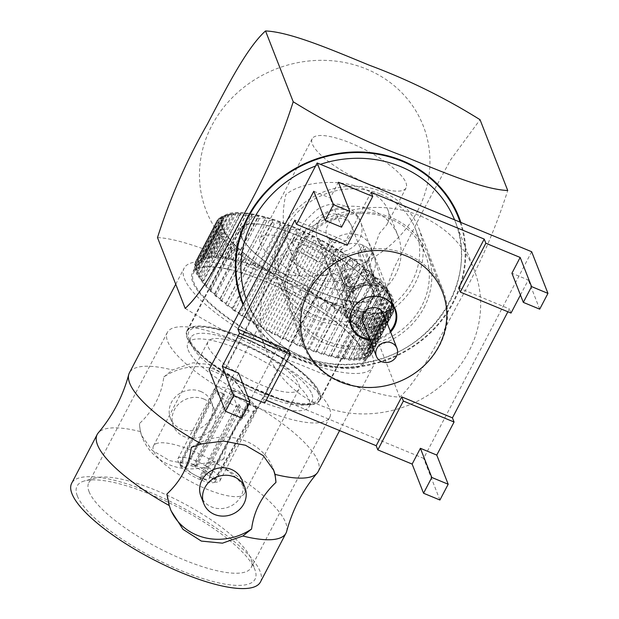 <?xml version="1.0" encoding="UTF-8"?>
<svg xmlns="http://www.w3.org/2000/svg" width="619" height="619" viewBox="0 0 619 619"><rect width="100%" height="100%" fill="white"/><g stroke="black" fill="none" stroke-linecap="round" stroke-linejoin="round"><path stroke-width="0.46" stroke-dasharray="3.1 2.32" d="M366.943 183.317A52.986 14.802 27.6 0 0 406.079 187.874A52.986 14.802 27.6 0 0 365.991 150.208A52.986 14.802 27.6 0 0 312.177 138.78A52.986 14.802 27.6 0 0 366.943 183.317M288.934 247.817C295.209 263.299 304.517 273.73 316.858 279.123C339.135 286.442 357.635 277.521 372.367 252.366L379.416 233.409L386.767 224.813C389.366 219.745 389.653 214.553 387.618 209.23C384.159 200.943 376.282 194.188 364.003 188.95C339.336 178.318 302.064 181.05 285.808 194.683C281.575 213.23 282.62 230.941 288.934 247.817L299.395 274.573A52.986 48.437 -21.4 0 1 314.034 220.557A52.986 48.437 -21.4 0 1 372.305 210.197A52.986 48.437 -21.4 0 1 398.079 235.986A52.986 48.437 -21.4 0 1 366.378 300.393A52.986 48.437 -21.4 0 1 299.395 274.573M314.901 282.875A52.986 14.802 27.6 0 0 354.037 287.433A52.986 14.802 27.6 0 0 299.263 242.896A52.986 14.802 27.6 0 0 260.127 238.338A52.986 14.802 27.6 0 0 314.901 282.875M520.447 295.031L528.301 280.005L511.921 273.227M238.64 373.102L230.392 388.887L247.592 396.005M313.787 191.256L330.167 198.034L338.415 182.249M371.114 192.285L345.58 241.124L294.876 220.147M266.216 400.214L263.083 398.922L288.616 350.075M458.687 287.92L509.391 308.904L507.889 311.775M185.189 308.386C220.906 330.639 258.115 348.923 296.818 363.245C333.355 378.209 374.828 396.106 399.704 397.143C418.815 379.989 439.436 338.926 457.928 303.852C478.518 267.934 495.115 230.152 507.727 190.505M399.704 397.143L372.019 326.337L394.141 267.88L421.988 212.673L450.733 159.632L480.042 119.699M292.772 353.596A96.03 26.834 27.6 0 0 363.701 361.852A96.03 26.834 27.6 0 0 291.031 293.584A96.03 26.834 27.6 0 0 193.499 272.871A96.03 26.834 27.6 0 0 292.772 353.596M157.497 237.588C182.489 238.617 224.527 256.784 261.04 271.749C299.619 286.048 336.612 304.246 372.019 326.337M321.246 299.124A96.03 26.834 27.6 0 0 392.183 307.38A96.03 26.834 27.6 0 0 319.512 239.112A96.03 26.834 27.6 0 0 221.981 218.399A96.03 26.834 27.6 0 0 321.246 299.124M271.911 269.923A111.482 101.926 -21.4 0 1 377.18 207.427A111.482 101.926 -21.4 0 1 474.224 270.07A111.482 101.926 -21.4 0 1 407.511 405.6A111.482 101.926 -21.4 0 1 266.565 351.267A111.482 101.926 -21.4 0 1 271.911 269.923M531.667 251.732L423.644 458.362L209.121 369.613M539.706 309.16L528.301 280.005M511.023 313.067L509.391 308.904M439.923 500.013L423.644 458.362M264.715 403.085L263.083 398.922M241.789 418.042L230.392 388.887M347.205 245.294L345.58 241.124M341.572 227.181L330.167 198.034M424 307.713A73.955 67.61 158.6 0 0 427.551 253.751A73.955 67.61 158.6 0 0 334.051 217.71A73.955 67.61 158.6 0 0 289.793 307.62A73.955 67.61 158.6 0 0 354.169 349.17A73.955 67.61 158.6 0 0 424 307.713M294.969 253.628A71.75 65.599 -21.4 0 1 390.264 218.801A71.75 65.599 -21.4 0 1 425.168 253.72A71.75 65.599 -21.4 0 1 421.725 306.072A71.75 65.599 -21.4 0 1 353.975 346.292A71.75 65.599 -21.4 0 1 291.526 305.979A71.75 65.599 -21.4 0 1 294.969 253.628M380.654 194.227A71.75 65.599 -21.4 0 1 415.558 229.154A71.75 65.599 -21.4 0 1 372.623 316.371A71.75 65.599 -21.4 0 1 281.916 281.405A71.75 65.599 -21.4 0 1 301.739 208.255A71.75 65.599 -21.4 0 1 380.654 194.227M204.997 259.709L202.622 258.796A97.137 27.135 -152.4 0 1 203.759 258.386L204.997 259.709L228.566 214.623L224.132 215.752A99.342 27.754 -152.4 0 1 224.535 215.636A99.342 27.754 -152.4 0 1 225.262 215.458L203.659 256.784A99.342 27.754 -152.4 0 0 202.529 257.078L203.759 258.386A97.137 27.135 -152.4 0 1 206.057 257.79L203.659 256.784M228.566 214.623L221.873 216.565A99.342 27.754 -152.4 0 0 220.975 216.998L225.796 215.969L219.234 218.128A99.342 27.754 -152.4 0 0 218.577 218.7L223.761 217.741L217.377 220.132A99.342 27.754 -152.4 0 0 216.983 220.805A99.342 27.754 -152.4 0 0 216.959 220.844L222.484 219.923L216.317 222.561A99.342 27.754 -152.4 0 0 216.147 223.397L221.973 222.5L216.062 225.393A99.342 27.754 -152.4 0 0 216.147 226.345L222.236 225.448A94.931 26.524 -152.4 0 1 221.973 222.5A94.931 26.524 -152.4 0 1 222.484 219.923A94.931 26.524 -152.4 0 1 223.761 217.741A94.931 26.524 -152.4 0 1 225.796 215.969A94.931 26.524 -152.4 0 1 228.566 214.623A94.931 26.524 -152.4 0 1 230.075 214.159A94.931 26.524 -152.4 0 1 232.055 213.725L225.262 215.458M224.132 215.752L202.529 257.078M220.975 216.998L199.364 258.324L200.788 259.678A97.137 27.135 -152.4 0 1 202.622 258.796L200.262 257.891L221.873 216.565M212.65 258.347L210.197 257.241A97.137 27.135 -152.4 0 1 211.83 257.156L212.65 258.347L236.218 213.269L232.628 214.654A99.342 27.754 -152.4 0 1 234.183 214.654L212.58 255.98A99.342 27.754 -152.4 0 0 211.025 255.98L211.83 257.156A97.137 27.135 -152.4 0 1 215.002 257.156L212.58 255.98M236.218 213.269L229.378 214.816A99.342 27.754 -152.4 0 0 228.032 214.963L232.055 213.725A94.931 26.524 -152.4 0 1 236.218 213.269A94.931 26.524 -152.4 0 1 241.023 213.261L234.183 214.654M232.628 214.654L211.025 255.98M228.032 214.963L206.429 256.289L207.45 257.543A97.137 27.135 -152.4 0 1 210.197 257.241L207.775 256.142L229.378 214.816M222.863 258.796L220.426 257.535A97.137 27.135 -152.4 0 1 222.5 257.775L222.863 258.796L246.432 213.71L243.739 215.443A99.342 27.754 -152.4 0 1 245.673 215.737L224.063 257.063A99.342 27.754 -152.4 0 0 222.136 256.769L222.5 257.775A97.137 27.135 -152.4 0 1 226.43 258.371L224.063 257.063M246.432 213.71L239.63 214.955A99.342 27.754 -152.4 0 0 237.882 214.808L241.023 213.261A94.931 26.524 -152.4 0 1 246.432 213.71A94.931 26.524 -152.4 0 1 252.39 214.607L245.673 215.737M243.739 215.443L222.136 256.769M237.882 214.808L216.271 256.142L216.859 257.233A97.137 27.135 -152.4 0 1 220.426 257.535L218.027 256.281L239.63 214.955M312.688 294.172L311.984 293.019A97.137 27.135 -152.4 0 1 314.746 294.675L312.688 294.172L336.256 249.086L338.392 253.852A99.342 27.754 -152.4 0 1 340.806 255.345L319.203 296.671A99.342 27.754 -152.4 0 0 316.789 295.178L314.746 294.675A97.137 27.135 -152.4 0 1 319.675 297.724L319.203 296.671M336.256 249.086L332.89 250.556A99.342 27.754 -152.4 0 0 330.384 249.101L328.527 244.59L324.72 245.905A99.342 27.754 -152.4 0 0 322.151 244.505L320.596 240.265L316.371 241.449A99.342 27.754 -152.4 0 0 313.763 240.118L312.549 236.149L307.914 237.224A99.342 27.754 -152.4 0 0 305.291 235.971L304.447 232.28L299.434 233.27A99.342 27.754 -152.4 0 0 296.818 232.102L296.369 228.682L291.007 229.618A99.342 27.754 -152.4 0 0 288.423 228.55L288.384 225.401L282.705 226.299A99.342 27.754 -152.4 0 0 280.175 225.347L280.569 222.461L274.612 223.358A99.342 27.754 -152.4 0 0 272.159 222.523L272.994 219.892L266.789 220.805A99.342 27.754 -152.4 0 0 264.437 220.101L265.729 217.71L259.315 218.669A99.342 27.754 -152.4 0 0 257.078 218.097L258.843 215.946L252.25 216.975A99.342 27.754 -152.4 0 0 250.161 216.542L252.39 214.607A94.931 26.524 -152.4 0 1 258.843 215.946A94.931 26.524 -152.4 0 1 265.729 217.71A94.931 26.524 -152.4 0 1 272.994 219.892A94.931 26.524 -152.4 0 1 280.569 222.461A94.931 26.524 -152.4 0 1 288.384 225.401A94.931 26.524 -152.4 0 1 296.369 228.682A94.931 26.524 -152.4 0 1 304.447 232.28A94.931 26.524 -152.4 0 1 312.549 236.149A94.931 26.524 -152.4 0 1 320.596 240.265A94.931 26.524 -152.4 0 1 328.527 244.59A94.931 26.524 -152.4 0 1 336.256 249.086A94.931 26.524 -152.4 0 1 343.723 253.705L340.806 255.345M338.392 253.852L316.789 295.178M330.384 249.101L308.78 290.427L306.885 290.056A97.137 27.135 -152.4 0 1 311.984 293.019L311.287 291.882L332.89 250.556M327.289 303.496L327.041 302.529A97.137 27.135 -152.4 0 1 329.563 304.246L327.289 303.496L350.857 258.417L353.418 263.663A99.342 27.754 -152.4 0 1 355.6 265.203L333.989 306.529A99.342 27.754 -152.4 0 0 331.815 304.997L329.563 304.246A97.137 27.135 -152.4 0 1 334.005 307.38L333.989 306.529M350.857 258.417L348.396 260.243A99.342 27.754 -152.4 0 0 346.091 258.719L343.723 253.705A94.931 26.524 -152.4 0 1 350.857 258.417A94.931 26.524 -152.4 0 1 357.589 263.16L355.6 265.203M353.418 263.671L331.815 304.997M346.091 258.719L324.488 300.053L322.337 299.426A97.137 27.135 -152.4 0 1 327.041 302.529L326.793 301.569L348.396 260.243M340.295 312.99L340.512 312.247A97.137 27.135 -152.4 0 1 342.702 313.965L340.295 312.99L363.864 267.911L366.688 273.598A99.342 27.754 -152.4 0 1 368.553 275.122L346.95 316.448A99.342 27.754 -152.4 0 0 345.085 314.924L342.702 313.965A97.137 27.135 -152.4 0 1 346.501 317.067L346.95 316.448M363.864 267.911L362.339 270.178A99.342 27.754 -152.4 0 0 360.304 268.638L357.589 263.16A94.931 26.524 -152.4 0 1 363.864 267.911A94.931 26.524 -152.4 0 1 369.62 272.608L368.553 275.122M366.688 273.598L345.085 314.924M360.304 268.638L338.701 309.964L336.372 309.113A97.137 27.135 -152.4 0 1 340.512 312.247L362.339 270.178M361.666 356.66L364.049 357.581A97.137 27.135 -152.4 0 1 362.896 357.983L361.666 356.66L385.235 311.581L385.722 317.965A99.342 27.754 -152.4 0 1 384.577 318.251L362.974 359.577A99.342 27.754 -152.4 0 0 364.111 359.291L362.896 357.983A97.137 27.135 -152.4 0 1 360.575 358.563L362.974 359.577M385.235 311.581L388.012 317.168A99.342 27.754 -152.4 0 0 388.918 316.735L388.043 310.258L390.69 315.628A99.342 27.754 -152.4 0 0 391.355 315.063L390.117 308.51L392.585 313.64A99.342 27.754 -152.4 0 0 393.011 312.943L391.432 306.343L393.684 311.233A99.342 27.754 -152.4 0 0 393.862 310.405L391.982 303.79L393.986 308.424A99.342 27.754 -152.4 0 0 393.908 307.473L391.757 300.865L393.475 305.237A99.342 27.754 -152.4 0 0 393.15 304.177L392.16 301.693A99.342 27.754 -152.4 0 0 391.587 300.532L389.018 294.01L390.055 297.84A99.342 27.754 -152.4 0 0 389.243 296.586L386.519 290.141L387.169 293.7A99.342 27.754 -152.4 0 0 386.132 292.369L383.3 286.032L383.548 289.321A99.342 27.754 -152.4 0 0 382.279 287.92L379.385 281.715L379.207 284.732A99.342 27.754 -152.4 0 0 377.729 283.285L374.812 277.227L374.193 279.989A99.342 27.754 -152.4 0 0 372.514 278.496L369.62 272.608A94.931 26.524 -152.4 0 1 374.812 277.227A94.931 26.524 -152.4 0 1 379.385 281.715A94.931 26.524 -152.4 0 1 383.3 286.032A94.931 26.524 -152.4 0 1 386.519 290.141A94.931 26.524 -152.4 0 1 389.018 294.01A94.931 26.524 -152.4 0 1 390.767 297.592A94.931 26.524 -152.4 0 1 391.046 298.312A94.931 26.524 -152.4 0 1 391.757 300.865A94.931 26.524 -152.4 0 1 391.982 303.79A94.931 26.524 -152.4 0 1 391.432 306.343A94.931 26.524 -152.4 0 1 390.117 308.51A94.931 26.524 -152.4 0 1 388.043 310.258A94.931 26.524 -152.4 0 1 385.235 311.581A94.931 26.524 -152.4 0 1 381.714 312.463L384.577 318.251M385.722 317.965L364.111 359.291M388.918 316.735L367.315 358.068L365.899 356.714A97.137 27.135 -152.4 0 1 364.049 357.581L366.402 358.494L388.012 317.168M353.944 357.975L356.397 359.09A97.137 27.135 -152.4 0 1 354.749 359.167L353.944 357.975L377.513 312.897L377.157 319.017A99.342 27.754 -152.4 0 1 375.586 319.009L353.983 360.335A99.342 27.754 -152.4 0 0 355.554 360.343L354.749 359.167A97.137 27.135 -152.4 0 1 351.561 359.152L353.983 360.335M377.513 312.897L380.43 318.862A99.342 27.754 -152.4 0 0 381.784 318.723L381.714 312.463A94.931 26.524 -152.4 0 1 377.513 312.897A94.931 26.524 -152.4 0 1 372.677 312.874L375.586 319.009M377.157 319.017L355.554 360.343M381.784 318.723L360.181 360.049L359.167 358.803A97.137 27.135 -152.4 0 1 356.397 359.09L358.819 360.188L380.43 318.862M343.669 357.488L346.098 358.749A97.137 27.135 -152.4 0 1 344.025 358.494L343.669 357.488L367.237 312.402L365.976 318.174A99.342 27.754 -152.4 0 1 364.042 317.872L342.431 359.198A99.342 27.754 -152.4 0 0 344.373 359.5L344.025 358.494A97.137 27.135 -152.4 0 1 340.071 357.89L342.431 359.198M367.237 312.402L370.108 318.677A99.342 27.754 -152.4 0 0 371.872 318.831L372.677 312.874A94.931 26.524 -152.4 0 1 367.237 312.402A94.931 26.524 -152.4 0 1 361.256 311.481L364.042 317.872M365.976 318.174L344.373 359.5M371.872 318.831L350.261 360.157L349.689 359.066A97.137 27.135 -152.4 0 1 346.098 358.749L348.505 360.003L370.108 318.677M253.744 321.911L254.44 323.056A97.137 27.135 -152.4 0 1 251.678 321.393L253.744 321.911L277.312 276.825L271.238 279.564A99.342 27.754 -152.4 0 1 268.832 278.063L247.221 319.389A99.342 27.754 -152.4 0 0 249.635 320.89L251.678 321.393A97.137 27.135 -152.4 0 1 246.764 318.344L247.221 319.389M277.312 276.825L276.732 282.868A99.342 27.754 -152.4 0 0 279.231 284.322L285.034 281.328L284.895 287.518A99.342 27.754 -152.4 0 0 287.456 288.926L292.957 285.661L293.236 291.99A99.342 27.754 -152.4 0 0 295.836 293.321L300.996 289.793L301.685 296.23A99.342 27.754 -152.4 0 0 304.308 297.484L309.098 293.677L310.165 300.2A99.342 27.754 -152.4 0 0 312.781 301.368L317.183 297.29L318.599 303.867A99.342 27.754 -152.4 0 0 321.184 304.935L325.176 300.586L326.909 307.202A99.342 27.754 -152.4 0 0 329.44 308.154L332.999 303.542L335.018 310.165A99.342 27.754 -152.4 0 0 337.471 311.001L340.582 306.134L342.856 312.734A99.342 27.754 -152.4 0 0 345.216 313.446L347.87 308.332L350.346 314.893A99.342 27.754 -152.4 0 0 352.59 315.466L354.78 310.119L357.434 316.611A99.342 27.754 -152.4 0 0 359.531 317.052L361.256 311.481A94.931 26.524 -152.4 0 1 354.78 310.119A94.931 26.524 -152.4 0 1 347.87 308.332A94.931 26.524 -152.4 0 1 340.582 306.134A94.931 26.524 -152.4 0 1 332.999 303.542A94.931 26.524 -152.4 0 1 325.176 300.586A94.931 26.524 -152.4 0 1 317.183 297.29A94.931 26.524 -152.4 0 1 309.098 293.677A94.931 26.524 -152.4 0 1 300.996 289.793A94.931 26.524 -152.4 0 1 292.957 285.661A94.931 26.524 -152.4 0 1 285.034 281.328A94.931 26.524 -152.4 0 1 277.312 276.825A94.931 26.524 -152.4 0 1 269.861 272.198L268.832 278.063M271.238 279.564L249.635 320.89M279.231 284.322L257.628 325.648L259.531 326.027A97.137 27.135 -152.4 0 1 254.44 323.056L255.129 324.194L276.732 282.868M239.182 312.572L239.414 313.539A97.137 27.135 -152.4 0 1 236.899 311.814L239.182 312.572L262.75 267.493L256.251 269.737A99.342 27.754 -152.4 0 1 254.076 268.205L232.473 309.531A99.342 27.754 -152.4 0 0 234.647 311.063L236.899 311.814A97.137 27.135 -152.4 0 1 232.473 308.68L232.473 309.531M262.75 267.493L261.257 273.165A99.342 27.754 -152.4 0 0 263.555 274.689L269.861 272.198A94.931 26.524 -152.4 0 1 262.75 267.493A94.931 26.524 -152.4 0 1 256.042 262.742L254.076 268.205M256.251 269.737L234.647 311.063M263.555 274.689L241.952 316.015L244.11 316.642A97.137 27.135 -152.4 0 1 239.414 313.539L239.654 314.491L261.257 273.165M226.221 303.078L225.989 303.821A97.137 27.135 -152.4 0 1 223.807 302.103L226.221 303.078L249.79 257.999L243.027 259.81A99.342 27.754 -152.4 0 1 241.178 258.285L219.575 299.619A99.342 27.754 -152.4 0 0 221.424 301.136L223.807 302.103A97.137 27.135 -152.4 0 1 220.031 299L219.575 299.619M249.79 257.999L247.368 263.23A99.342 27.754 -152.4 0 0 249.387 264.762L256.042 262.742A94.931 26.524 -152.4 0 1 249.79 257.999A94.931 26.524 -152.4 0 1 244.064 253.295L241.178 258.285M243.027 259.81L221.424 301.136M249.387 264.762L227.784 306.096L230.113 306.954A97.137 27.135 -152.4 0 1 225.989 303.821L247.368 263.23M216.147 226.345L194.536 267.671A99.342 27.754 -152.4 0 1 194.451 266.719L216.062 225.393M194.536 267.671L196.594 269.095A97.137 27.135 -152.4 0 1 196.416 267.153L194.451 266.719M198.668 270.534L196.827 270.232A97.137 27.135 -152.4 0 1 196.594 269.095L198.668 270.534L222.236 225.448L216.611 228.604L195.008 269.93L196.827 270.232A97.137 27.135 -152.4 0 0 197.376 272.043L199.558 273.466L196.184 273.103A99.342 27.754 -152.4 0 0 196.741 274.256L198.993 275.633A97.137 27.135 -152.4 0 1 197.863 273.281A97.137 27.135 -152.4 0 1 197.376 272.043L195.225 270.635A99.342 27.754 -152.4 0 1 195.008 269.93M216.147 223.397L194.544 264.723A99.342 27.754 -152.4 0 1 194.706 263.887L216.317 222.561M194.544 264.723L196.463 266.147A97.137 27.135 -152.4 0 1 196.803 264.445L194.706 263.887M198.405 267.586L196.416 267.153A97.137 27.135 -152.4 0 1 196.463 266.147L198.405 267.586L221.973 222.5M216.959 220.844L195.356 262.17A99.342 27.754 -152.4 0 1 195.372 262.131A99.342 27.754 -152.4 0 1 195.774 261.458L217.377 220.132M195.356 262.17L197.128 263.578A97.137 27.135 -152.4 0 1 197.329 263.152A97.137 27.135 -152.4 0 1 197.972 262.139L195.774 261.458M198.916 265.009L196.803 264.445A97.137 27.135 -152.4 0 1 197.128 263.578L198.916 265.009L222.484 219.923M218.577 218.7L196.974 260.026A99.342 27.754 -152.4 0 1 197.631 259.454L219.234 218.128M196.974 260.026L198.575 261.419A97.137 27.135 -152.4 0 1 199.914 260.251L197.631 259.454M200.192 262.827L197.972 262.139A97.137 27.135 -152.4 0 1 198.575 261.419L200.192 262.827L223.761 217.741M199.364 258.324A99.342 27.754 -152.4 0 1 200.262 257.891M202.227 261.056L199.914 260.251A97.137 27.135 -152.4 0 1 200.788 259.678L202.227 261.056L225.796 215.969M206.429 256.289A99.342 27.754 -152.4 0 1 207.775 256.142M208.487 258.804L206.057 257.79A97.137 27.135 -152.4 0 1 207.45 257.543L208.487 258.804L232.055 213.725M216.271 256.142A99.342 27.754 -152.4 0 1 218.027 256.281M217.455 258.347L215.002 257.156A97.137 27.135 -152.4 0 1 216.859 257.233L217.455 258.347L241.023 213.261M250.161 216.542L228.558 257.868A99.342 27.754 -152.4 0 1 230.647 258.301L252.25 216.975M228.558 257.868L228.69 258.773A97.137 27.135 -152.4 0 1 232.945 259.663L230.647 258.301M228.821 259.694L226.43 258.371A97.137 27.135 -152.4 0 1 228.69 258.773L228.821 259.694L252.39 214.607M257.078 218.097L235.475 259.431A99.342 27.754 -152.4 0 1 237.704 259.995L259.315 218.669M235.475 259.431L235.375 260.228A97.137 27.135 -152.4 0 1 239.924 261.388L237.704 259.995M235.274 261.032L232.945 259.663A97.137 27.135 -152.4 0 1 235.375 260.228L258.843 215.946M264.437 220.101L242.826 261.427A99.342 27.754 -152.4 0 1 245.178 262.131L266.789 220.805M242.826 261.427L242.501 262.108A97.137 27.135 -152.4 0 1 247.291 263.547L245.178 262.131M242.161 262.796L239.924 261.388A97.137 27.135 -152.4 0 1 242.501 262.108L265.729 217.71M272.159 222.523L250.548 263.849A99.342 27.754 -152.4 0 1 253.001 264.684L274.612 223.358M250.548 263.849L249.991 264.406A97.137 27.135 -152.4 0 1 254.989 266.108L253.001 264.684M249.426 264.978L247.291 263.547A97.137 27.135 -152.4 0 1 249.991 264.406L272.994 219.892M280.175 225.347L258.572 266.673A99.342 27.754 -152.4 0 1 261.102 267.625L282.705 226.299M258.572 266.673L257.79 267.106A97.137 27.135 -152.4 0 1 262.943 269.048L261.102 267.625M257.001 267.547L254.989 266.108A97.137 27.135 -152.4 0 1 257.79 267.106L257.001 267.547L280.569 222.461M288.423 228.55L266.82 269.876A99.342 27.754 -152.4 0 1 269.404 270.944L291.007 229.618M266.82 269.876L265.822 270.178A97.137 27.135 -152.4 0 1 271.091 272.345L269.404 270.944M264.816 270.488L262.943 269.048A97.137 27.135 -152.4 0 1 265.822 270.178L264.816 270.488L288.384 225.401M296.818 232.102L275.215 273.428A99.342 27.754 -152.4 0 1 277.83 274.596L299.434 233.27M275.215 273.428L274.016 273.598A97.137 27.135 -152.4 0 1 279.347 275.966L277.83 274.596M272.801 273.768L271.091 272.345A97.137 27.135 -152.4 0 1 274.016 273.598L272.801 273.768L296.369 228.682M305.291 235.971L283.688 277.297A99.342 27.754 -152.4 0 1 286.311 278.55L307.914 237.224M283.688 277.297L282.287 277.327A97.137 27.135 -152.4 0 1 287.634 279.881L286.311 278.55M280.879 277.358L279.347 275.966A97.137 27.135 -152.4 0 1 282.287 277.327L280.879 277.358L304.447 232.28M313.763 240.118L292.16 281.444A99.342 27.754 -152.4 0 1 294.76 282.775L316.371 241.449M292.16 281.444L290.574 281.336A97.137 27.135 -152.4 0 1 295.89 284.059L294.76 282.775M288.98 281.235L287.634 279.881A97.137 27.135 -152.4 0 1 290.574 281.336L288.98 281.235L312.549 236.149M322.151 244.505L300.548 285.831A99.342 27.754 -152.4 0 1 303.117 287.231L324.72 245.905M300.548 285.831L298.799 285.591A97.137 27.135 -152.4 0 1 304.03 288.446L303.117 287.231M297.027 285.351L295.89 284.059A97.137 27.135 -152.4 0 1 298.799 285.591L297.027 285.351L320.596 240.265M308.78 290.427A99.342 27.754 -152.4 0 1 311.287 291.882M304.958 289.677L304.03 288.446A97.137 27.135 -152.4 0 1 306.885 290.056L304.958 289.677L328.527 244.59M324.488 300.053A99.342 27.754 -152.4 0 1 326.793 301.569M320.155 298.791L319.675 297.724A97.137 27.135 -152.4 0 1 322.337 299.426L320.155 298.791L343.723 253.705M338.701 309.964A99.342 27.754 -152.4 0 1 340.729 311.504M334.02 308.247L334.005 307.38A97.137 27.135 -152.4 0 1 336.372 309.113L334.02 308.247L357.589 263.16M372.514 278.496L350.911 319.822A99.342 27.754 -152.4 0 1 352.59 321.315L374.193 279.989M350.911 319.822L348.497 318.762A97.137 27.135 -152.4 0 1 351.917 321.81L352.59 321.315M346.052 317.694L346.501 317.067A97.137 27.135 -152.4 0 1 348.497 318.762L346.052 317.694L369.62 272.608M377.729 283.285L356.126 324.611A99.342 27.754 -152.4 0 1 357.604 326.066L379.207 284.732M356.126 324.611L353.697 323.466A97.137 27.135 -152.4 0 1 356.714 326.43L357.604 326.066M351.244 322.313L351.917 321.81A97.137 27.135 -152.4 0 1 353.697 323.466L351.244 322.313L374.812 277.227M382.279 287.92L360.676 329.246A99.342 27.754 -152.4 0 1 361.945 330.647L383.548 289.321M360.676 329.246L358.262 328.031A97.137 27.135 -152.4 0 1 360.838 330.879L361.945 330.647M355.817 326.801L356.714 326.43A97.137 27.135 -152.4 0 1 358.262 328.031L355.817 326.801L379.385 281.715M386.132 292.369L364.521 333.695A99.342 27.754 -152.4 0 1 365.566 335.026L387.169 293.7M364.521 333.695L362.138 332.418A97.137 27.135 -152.4 0 1 364.266 335.127L365.566 335.026M359.724 331.119L360.838 330.879A97.137 27.135 -152.4 0 1 362.138 332.418L359.724 331.119L383.3 286.032M389.243 296.586L367.64 337.912A99.342 27.754 -152.4 0 1 368.444 339.166L390.055 297.84M367.64 337.912L365.311 336.581A97.137 27.135 -152.4 0 1 366.959 339.127L368.444 339.166M362.951 335.227L364.266 335.127A97.137 27.135 -152.4 0 1 365.311 336.581L362.951 335.227L386.519 290.141M391.587 300.532L369.984 341.858A99.342 27.754 -152.4 0 1 370.549 343.019L392.16 301.693M369.984 341.858L367.732 340.489A97.137 27.135 -152.4 0 1 368.885 342.849L370.549 343.019M365.45 339.096L366.959 339.127A97.137 27.135 -152.4 0 1 367.732 340.489L365.45 339.096L389.018 294.01M393.15 304.177L371.547 345.503A99.342 27.754 -152.4 0 1 371.864 346.563L393.475 305.237M371.547 345.503L369.388 344.094A97.137 27.135 -152.4 0 1 370.038 346.253L371.864 346.563M367.199 342.678L368.885 342.849A97.137 27.135 -152.4 0 1 369.218 343.661A97.137 27.135 -152.4 0 1 369.388 344.094L367.199 342.678L390.767 297.592M393.908 307.473L372.305 348.799A99.342 27.754 -152.4 0 1 372.375 349.75L393.986 308.424M372.305 348.799L370.263 347.383A97.137 27.135 -152.4 0 1 370.41 349.309L372.375 349.75M368.189 345.944L370.038 346.253A97.137 27.135 -152.4 0 1 370.263 347.383L368.189 345.944L391.757 300.865M393.862 310.405L372.259 351.731A99.342 27.754 -152.4 0 1 372.081 352.559L393.684 311.233M372.259 351.731L370.348 350.308A97.137 27.135 -152.4 0 1 369.984 351.994L372.081 352.559M368.413 348.868L370.41 349.309A97.137 27.135 -152.4 0 1 370.348 350.308L368.413 348.868L391.982 303.79M393.011 312.943L371.408 354.269A99.342 27.754 -152.4 0 1 370.982 354.973L392.585 313.64M371.408 354.269L369.644 352.853A97.137 27.135 -152.4 0 1 369.497 353.163A97.137 27.135 -152.4 0 1 368.777 354.285L370.982 354.973M367.864 351.43L369.984 351.994A97.137 27.135 -152.4 0 1 369.644 352.853L367.864 351.43L391.432 306.343M391.355 315.063L369.752 356.389A99.342 27.754 -152.4 0 1 369.079 356.954L390.69 315.628M369.752 356.389L368.158 354.997A97.137 27.135 -152.4 0 1 366.788 356.149L369.079 356.954M366.549 353.588L368.777 354.285A97.137 27.135 -152.4 0 1 368.158 354.997L366.549 353.588L390.117 308.51M367.315 358.068A99.342 27.754 -152.4 0 1 366.402 358.494M364.475 355.345L366.788 356.149A97.137 27.135 -152.4 0 1 365.899 356.714L364.475 355.345L388.043 310.258M360.181 360.049A99.342 27.754 -152.4 0 1 358.819 360.188M358.146 357.542L360.575 358.563A97.137 27.135 -152.4 0 1 359.167 358.803L358.146 357.542L381.714 312.463M350.261 360.157A99.342 27.754 -152.4 0 1 348.505 360.003M349.108 357.96L351.561 359.152A97.137 27.135 -152.4 0 1 349.689 359.066L349.108 357.96L372.677 312.874M359.531 317.052L337.928 358.378A99.342 27.754 -152.4 0 1 335.831 357.937L357.434 316.611M337.928 358.378L337.804 357.473A97.137 27.135 -152.4 0 1 333.533 356.575L335.831 357.937M337.688 356.567L340.071 357.89A97.137 27.135 -152.4 0 1 337.804 357.473L337.688 356.567L361.256 311.481M352.59 315.466L330.979 356.799A99.342 27.754 -152.4 0 1 328.743 356.219L350.346 314.893M330.979 356.799L331.095 356.002A97.137 27.135 -152.4 0 1 326.538 354.826L328.743 356.219M331.211 355.205L333.533 356.575A97.137 27.135 -152.4 0 1 331.095 356.002L354.78 310.119M345.216 313.446L323.605 354.772A99.342 27.754 -152.4 0 1 321.253 354.06L342.856 312.734M323.605 354.772L323.954 354.099A97.137 27.135 -152.4 0 1 319.149 352.652L321.253 354.06M324.294 353.418L326.538 354.826A97.137 27.135 -152.4 0 1 323.954 354.099L347.87 308.332M337.471 311.001L315.868 352.327A99.342 27.754 -152.4 0 1 313.415 351.491L335.018 310.165M315.868 352.327L316.441 351.778A97.137 27.135 -152.4 0 1 311.434 350.068L313.415 351.491M317.013 351.221L319.149 352.652A97.137 27.135 -152.4 0 1 316.441 351.778L340.582 306.134M329.44 308.154L307.836 349.48A99.342 27.754 -152.4 0 1 305.299 348.528L326.909 307.202M307.836 349.48L308.626 349.054A97.137 27.135 -152.4 0 1 303.465 347.104L305.299 348.528M309.43 348.629L311.434 350.068A97.137 27.135 -152.4 0 1 308.626 349.054L309.43 348.629L332.999 303.542M321.184 304.935L299.581 346.261A99.342 27.754 -152.4 0 1 296.988 345.193L318.599 303.867M299.581 346.261L300.586 345.967A97.137 27.135 -152.4 0 1 295.309 343.793L296.988 345.193M301.6 345.673L303.465 347.104A97.137 27.135 -152.4 0 1 300.586 345.967L301.6 345.673L325.176 300.586M312.781 301.368L291.178 342.694A99.342 27.754 -152.4 0 1 288.555 341.526L310.165 300.2M291.178 342.694L292.385 342.531A97.137 27.135 -152.4 0 1 287.054 340.148L288.555 341.526M293.615 342.369L295.309 343.793A97.137 27.135 -152.4 0 1 292.385 342.531L293.615 342.369L317.183 297.29M304.308 297.484L282.697 338.81A99.342 27.754 -152.4 0 1 280.082 337.556L301.685 296.23M282.697 338.81L284.106 338.786A97.137 27.135 -152.4 0 1 278.759 336.225L280.082 337.556M285.529 338.763L287.054 340.148A97.137 27.135 -152.4 0 1 284.106 338.786L285.529 338.763L309.098 293.677M295.836 293.321L274.232 334.655A99.342 27.754 -152.4 0 1 271.633 333.316L293.236 291.99M274.232 334.655L275.826 334.763A97.137 27.135 -152.4 0 1 270.511 332.039L271.633 333.316M277.428 334.871L278.759 336.225A97.137 27.135 -152.4 0 1 275.826 334.763L277.428 334.871L300.996 289.793M287.456 288.926L265.853 330.252A99.342 27.754 -152.4 0 1 263.284 328.844L284.895 287.518M265.853 330.252L267.609 330.5A97.137 27.135 -152.4 0 1 262.379 327.637L263.284 328.844M269.381 330.747L270.511 332.039A97.137 27.135 -152.4 0 1 267.609 330.5L269.381 330.747L292.957 285.661M257.628 325.648A99.342 27.754 -152.4 0 1 255.129 324.194M261.466 326.406L262.379 327.637A97.137 27.135 -152.4 0 1 259.531 326.027L261.466 326.406L285.034 281.328M241.952 316.015A99.342 27.754 -152.4 0 1 239.654 314.491M246.292 317.284L246.764 318.344A97.137 27.135 -152.4 0 1 244.11 316.642L246.292 317.284L269.861 272.198M227.784 306.096A99.342 27.754 -152.4 0 1 225.757 304.556M232.473 307.829L232.473 308.68A97.137 27.135 -152.4 0 1 230.113 306.954L232.473 307.829L256.042 262.742M220.496 298.381L220.031 299A97.137 27.135 -152.4 0 1 218.05 297.306L220.496 298.381L244.064 253.295L237.239 254.92A99.342 27.754 -152.4 0 1 235.568 253.426L213.965 294.752A99.342 27.754 -152.4 0 0 215.629 296.246L218.05 297.306A97.137 27.135 -152.4 0 1 214.646 294.265L213.965 294.752M244.064 253.295A94.931 26.524 -152.4 0 1 238.903 248.683L235.568 253.426M237.239 254.92L215.629 296.246M215.335 293.77L214.646 294.265A97.137 27.135 -152.4 0 1 212.882 292.609L215.335 293.77L238.903 248.683L232.055 250.138A99.342 27.754 -152.4 0 1 230.585 248.683L208.982 290.009A99.342 27.754 -152.4 0 0 210.452 291.464L212.882 292.609A97.137 27.135 -152.4 0 1 209.88 289.653L208.982 290.009M238.903 248.683A94.931 26.524 -152.4 0 1 234.361 244.203L230.585 248.683M232.055 250.138L210.452 291.464M210.793 289.29L209.88 289.653A97.137 27.135 -152.4 0 1 208.348 288.052L210.793 289.29L234.361 244.203L227.544 245.503A99.342 27.754 -152.4 0 1 226.283 244.11L204.68 285.436A99.342 27.754 -152.4 0 0 205.934 286.829L208.348 288.052A97.137 27.135 -152.4 0 1 205.794 285.212L204.68 285.436M234.361 244.203A94.931 26.524 -152.4 0 1 230.485 239.893L226.283 244.11M227.544 245.503L205.934 286.829M206.916 284.98L205.794 285.212A97.137 27.135 -152.4 0 1 204.502 283.68L206.916 284.98L230.485 239.893L223.73 241.07A99.342 27.754 -152.4 0 1 222.701 239.739L201.09 281.065A99.342 27.754 -152.4 0 0 202.127 282.396L204.502 283.68A97.137 27.135 -152.4 0 1 202.405 280.972L201.09 281.065M230.485 239.893A94.931 26.524 -152.4 0 1 227.305 235.8L222.701 239.739M223.73 241.07L202.127 282.396M203.728 280.879L202.405 280.972A97.137 27.135 -152.4 0 1 201.376 279.525L203.728 280.879L227.305 235.8L220.658 236.86A99.342 27.754 -152.4 0 1 219.861 235.615L198.25 276.941A99.342 27.754 -152.4 0 0 199.047 278.186L201.376 279.525A97.137 27.135 -152.4 0 1 199.751 276.987L198.25 276.941M227.305 235.8A94.931 26.524 -152.4 0 1 224.844 231.947L219.861 235.615M220.658 236.86L199.047 278.186M201.268 277.033L199.751 276.987A97.137 27.135 -152.4 0 1 198.993 275.633L201.268 277.033L224.844 231.947L218.345 232.93A99.342 27.754 -152.4 0 1 217.795 231.777L196.184 273.103M224.844 231.947A94.931 26.524 -152.4 0 1 223.126 228.38L217.795 231.777M218.345 232.93L196.741 274.256M199.558 273.466L223.126 228.38L216.828 229.309A99.342 27.754 -152.4 0 1 216.611 228.604M223.126 228.38A94.931 26.524 -152.4 0 1 222.236 225.448M216.828 229.309L195.225 270.635M203.759 399.007A22.075 20.179 -21.4 0 1 214.499 409.755A22.075 20.179 -21.4 0 1 201.283 436.596A22.075 20.179 -21.4 0 1 173.374 425.833A22.075 20.179 -21.4 0 1 179.479 403.325A22.075 20.179 -21.4 0 1 203.759 399.007M245.341 397.7A55.192 50.456 -21.4 0 0 163.803 376.971C161.52 394.961 153.396 410.505 139.43 423.605A55.192 50.456 -21.4 0 0 142.532 437.896L141.619 435.552L152.05 450.268L169.768 460.668L191.797 464.908L213.926 462.029L224.07 458.617C226.353 440.635 234.477 425.091 248.443 411.991A55.192 50.456 -21.4 0 0 245.341 397.7L244.42 395.355L232.442 376.692L214.205 364.955L192.996 362.804L172.539 369.969A106.514 29.758 27.6 0 0 129.41 372.831M224.07 458.617A55.192 50.456 -21.4 0 1 142.532 437.896M141.619 435.552L140.327 431.582L139.43 423.605M163.803 376.971L172.539 369.969M318.197 471.531A106.514 29.758 27.6 0 0 246.138 400.416L248.443 411.991M246.138 400.416L244.42 395.355M317.818 392.075A72.849 20.357 -152.4 0 1 312.487 402.992A72.849 20.357 -152.4 0 1 244.033 383.486A72.849 20.357 -152.4 0 1 188.95 338.407A72.849 20.357 -152.4 0 1 243.205 338.167A72.849 20.357 -152.4 0 1 317.818 392.075M242.47 337.34A74.504 20.814 -152.4 0 1 319.489 399.967A74.504 20.814 -152.4 0 1 243.816 383.896A74.504 20.814 -152.4 0 1 187.433 330.933A74.504 20.814 -152.4 0 1 242.47 337.34M295.99 234.957A74.504 20.814 -152.4 0 1 373.009 297.592A74.504 20.814 -152.4 0 1 297.337 281.521A74.504 20.814 -152.4 0 1 240.953 228.558A74.504 20.814 -152.4 0 1 295.99 234.957M188.099 349.836A68.438 19.119 27.6 0 0 249.178 396.485A68.438 19.119 27.6 0 0 309.198 406.551A68.438 19.119 27.6 0 0 257.411 357.898A68.438 19.119 27.6 0 0 187.905 343.135A68.438 19.119 27.6 0 0 188.099 349.836M235.034 340.272A91.62 25.596 27.6 0 0 167.362 332.395A91.62 25.596 27.6 0 0 236.69 397.53A91.62 25.596 27.6 0 0 329.741 417.291A91.62 25.596 27.6 0 0 235.034 340.272M89.059 491.641A91.62 25.596 27.6 0 0 170.829 554.098A91.62 25.596 27.6 0 0 251.175 567.569A91.62 25.596 27.6 0 0 251.113 559.135A91.62 25.596 27.6 0 0 156.468 490.558A91.62 25.596 27.6 0 0 95.759 477.914A91.62 25.596 27.6 0 0 88.796 482.681A91.62 25.596 27.6 0 0 89.059 491.641M242.021 480.143A22.075 20.179 -21.4 0 1 228.806 506.984A22.075 20.179 -21.4 0 1 200.896 496.221M364.312 353.054A97.137 27.135 -152.4 0 1 364.583 362.556A97.137 27.135 -152.4 0 1 265.93 341.603A97.137 27.135 -152.4 0 1 192.424 272.546A97.137 27.135 -152.4 0 1 277.614 286.829A97.137 27.135 -152.4 0 1 364.312 353.054M77.329 495.927A100.448 28.064 27.6 0 0 180.199 570.254A100.448 28.064 27.6 0 0 255.005 569.921A100.448 28.064 27.6 0 0 179.061 507.766A100.448 28.064 27.6 0 0 84.679 480.878A100.448 28.064 27.6 0 0 77.329 495.927M170.496 509.352A55.192 50.456 -21.4 0 1 170.055 508.284A55.192 50.456 -21.4 0 1 166.952 493.985M191.325 447.359A55.192 50.456 -21.4 0 1 272.863 468.088A55.192 50.456 -21.4 0 1 273.312 469.287M286.667 531.388A106.514 29.758 27.6 0 0 213.926 462.029M140.327 431.582A106.514 29.758 27.6 0 0 98.251 432.89M260.452 581.984A106.514 29.758 27.6 0 0 217.88 529.191A106.514 29.758 27.6 0 0 114.794 480.421A106.514 29.758 27.6 0 0 71.665 483.292M294.218 357.743A106.514 29.758 27.6 0 0 372.901 366.897A106.514 29.758 27.6 0 0 330.329 314.104A106.514 29.758 27.6 0 0 227.243 265.334A106.514 29.758 27.6 0 0 184.106 268.197A106.514 29.758 27.6 0 0 294.218 357.743M200.827 391.518A22.075 20.179 -21.4 0 1 211.566 402.257A22.075 20.179 -21.4 0 1 198.351 429.099A22.075 20.179 -21.4 0 1 170.442 418.336A22.075 20.179 -21.4 0 1 176.547 395.835A22.075 20.179 -21.4 0 1 200.827 391.518M311.953 394.218A68.438 19.119 -152.4 0 1 312.146 400.919A68.438 19.119 -152.4 0 1 306.947 404.47A68.438 19.119 -152.4 0 1 243.105 386.395A68.438 19.119 -152.4 0 1 191.039 344.195A68.438 19.119 -152.4 0 1 190.892 343.808A68.438 19.119 -152.4 0 1 190.845 337.502A68.438 19.119 -152.4 0 1 250.873 347.569A68.438 19.119 -152.4 0 1 311.953 394.218M340.334 260.97L331.536 257.334L347.398 290.551A19.87 18.168 -21.4 0 0 347.321 306.018A19.87 18.168 -21.4 0 0 355.623 313.934L340.93 284.02L345.479 275.602A13.247 12.109 158.6 0 0 346.919 276.26A13.247 12.109 158.6 0 0 347.414 276.438L342.864 284.856L356.59 314.351A19.87 18.168 -21.4 0 0 382.217 305.531L372.127 274.79L363.454 270.921A13.247 12.109 158.6 0 0 364.49 269.064L373.156 272.933L382.735 304.602A19.87 18.168 -21.4 0 0 384.19 291.603A19.87 18.168 -21.4 0 0 375.222 280.98L364.576 245.967L359.786 254.277A13.247 12.109 158.6 0 0 357.883 253.395L362.672 245.085A23.182 21.193 -21.4 0 0 333.177 254.401L348.427 288.702A19.87 18.168 -21.4 0 1 374.263 280.539L362.672 245.085A23.182 21.193 -21.4 0 1 364.576 245.967A23.182 21.193 -21.4 0 1 374.069 256.413A23.182 21.193 -21.4 0 1 374.657 258.162A23.182 21.193 -21.4 0 1 373.156 272.933A23.182 21.193 -21.4 0 1 372.127 274.79A23.182 21.193 -21.4 0 1 342.864 284.856A23.182 21.193 -21.4 0 1 340.93 284.02A23.182 21.193 -21.4 0 1 331.645 274.983A23.182 21.193 -21.4 0 1 330.894 273.296A23.182 21.193 -21.4 0 1 331.536 257.334A23.182 21.193 -21.4 0 1 333.177 254.401L341.711 258.502A13.247 12.109 158.6 0 0 340.334 260.97L353.248 292.98A13.247 12.109 -21.4 0 0 352.845 302.165L326.793 235.529A13.247 12.109 -21.4 0 1 327.428 225.865A13.247 12.109 -21.4 0 1 339.932 218.437A13.247 12.109 -21.4 0 1 351.468 225.881A13.247 12.109 -21.4 0 1 347.94 239.267A13.247 12.109 -21.4 0 1 333.564 242.106A13.247 12.109 -21.4 0 1 326.793 235.529C329.107 241.456 339.514 240.559 337.61 239.863L332.991 244.59L324.712 257.752A13.247 3.699 -152.4 0 1 313.098 255.802A13.247 3.699 -152.4 0 1 301.275 246.772A13.247 3.699 -152.4 0 1 301.236 245.48A13.247 3.699 -152.4 0 1 314.684 248.335A13.247 3.699 -152.4 0 1 324.712 257.752L209.323 478.472A13.247 3.699 -152.4 0 1 200.502 477.721L239.282 404.64A13.247 3.699 -152.4 0 1 237.348 403.867L199.535 477.334A13.247 3.699 -152.4 0 1 186.126 468.003L224.565 394.976A13.247 3.699 -152.4 0 1 224.179 394.233A13.247 3.699 -152.4 0 1 224.063 393.839L185.808 467.291A13.247 3.699 -152.4 0 1 185.847 466.2A13.247 3.699 -152.4 0 1 194.977 467.082L232.798 393.63A13.247 3.699 -152.4 0 1 234.748 394.427L195.952 467.477A13.247 3.699 -152.4 0 1 209.121 476.823L247.291 403.333A13.247 3.699 -152.4 0 1 247.677 404.192L209.307 477.249A13.247 3.699 -152.4 0 1 209.323 478.472M348.427 288.702L354.114 291.433L341.711 258.502M180.338 465.728A19.87 5.548 -152.4 0 0 200.757 479.934L239.182 407.774A23.182 6.476 -152.4 0 1 215.869 391.548L180.338 465.728L186.126 468.003M193.925 464.544A19.87 5.548 -152.4 0 0 179.943 463.19A19.87 5.548 -152.4 0 0 179.959 464.869L215.265 390.194A23.182 6.476 -152.4 0 1 215.304 388.399A23.182 6.476 -152.4 0 1 215.342 388.337A23.182 6.476 -152.4 0 1 231.212 389.823L193.925 464.544L194.977 467.082M214.94 479.176A19.87 5.548 -152.4 0 0 194.892 464.946L233.154 390.62A23.182 6.476 -152.4 0 1 256.042 406.869L214.94 479.176L209.121 476.823M201.724 480.321A19.87 5.548 -152.4 0 0 215.157 481.597A19.87 5.548 -152.4 0 0 215.133 479.601L256.421 407.72A23.182 6.476 -152.4 0 1 256.421 409.817A23.182 6.476 -152.4 0 1 256.39 409.879A23.182 6.476 -152.4 0 1 241.116 408.548L201.724 480.321L200.502 477.721M239.282 404.64L241.116 408.548A23.182 6.476 -152.4 0 1 239.182 407.774L237.348 403.867M200.757 479.934L199.535 477.334M215.133 479.601L209.307 477.249M247.291 403.333L256.042 406.869A23.182 6.476 -152.4 0 1 256.421 407.72L247.677 404.192M194.892 464.946L195.952 467.477M232.798 393.63L231.212 389.823A23.182 6.476 -152.4 0 1 233.154 390.62L234.748 394.427M179.959 464.869L185.808 467.291M224.565 394.976L215.869 391.548A23.182 6.476 -152.4 0 1 215.265 390.194L224.063 393.839M374.263 280.539L371.075 286.071L357.883 253.395M375.222 280.98L372.034 286.512L359.786 254.277M372.034 286.512A13.247 12.109 -21.4 0 1 377.52 292.524A13.247 12.109 -21.4 0 1 376.963 302.026L382.735 304.602M364.49 269.064L376.963 302.026M382.217 305.531L376.445 302.954L363.454 270.921M376.445 302.954A13.247 12.109 -21.4 0 1 359.624 308.742L356.59 314.351M347.414 276.438L359.624 308.742M355.623 313.934L358.649 308.332L345.479 275.602M358.649 308.332A13.247 12.109 -21.4 0 1 352.845 302.165M347.398 290.551L353.248 292.98M354.114 291.433A13.247 12.109 -21.4 0 1 371.075 286.071M313.616 404.292A75.061 20.969 -152.4 0 1 233.348 378.302A75.061 20.969 -152.4 0 1 186.946 330.678A75.061 20.969 -152.4 0 1 263.176 346.864A75.061 20.969 -152.4 0 1 319.977 400.23A75.061 20.969 -152.4 0 1 313.616 404.292M367.137 301.91A75.061 20.969 -152.4 0 1 286.868 275.927A75.061 20.969 -152.4 0 1 240.466 228.303A75.061 20.969 -152.4 0 1 316.696 244.49A75.061 20.969 -152.4 0 1 373.497 297.847A75.061 20.969 -152.4 0 1 367.137 301.91M212.325 338.895A51.331 14.338 27.6 0 0 207.976 341.673A51.331 14.338 27.6 0 0 246.819 378.163A51.331 14.338 27.6 0 0 298.946 389.235A51.331 14.338 27.6 0 0 267.215 356.66A51.331 14.338 27.6 0 0 212.325 338.895M326.004 275.354A23.731 6.631 -152.4 0 1 297.499 265.226A23.731 6.631 -152.4 0 1 285.955 252.08A23.731 6.631 -152.4 0 1 310.057 257.195A23.731 6.631 -152.4 0 1 328.016 274.07A23.731 6.631 -152.4 0 1 326.004 275.354M157.822 443.15A51.331 14.338 27.6 0 0 153.473 445.928A51.331 14.338 27.6 0 0 192.316 482.418A51.331 14.338 27.6 0 0 244.443 493.49A51.331 14.338 27.6 0 0 212.712 460.923A51.331 14.338 27.6 0 0 157.822 443.15M189.468 471.856A23.731 6.631 27.6 0 0 219.985 480.7A23.731 6.631 27.6 0 0 202.026 463.832A23.731 6.631 27.6 0 0 177.924 458.71A23.731 6.631 27.6 0 0 189.468 471.856M279.896 285.22A75.061 68.624 -21.4 0 1 278.991 283.03A75.061 68.624 -21.4 0 1 323.907 191.782A75.061 68.624 -21.4 0 1 418.808 228.365A75.061 68.624 -21.4 0 1 375.091 319.125A75.061 68.624 -21.4 0 1 279.896 285.22M304.324 347.692A75.061 68.624 -21.4 0 1 303.426 345.503A75.061 68.624 -21.4 0 1 348.335 254.254A75.061 68.624 -21.4 0 1 443.235 290.837A75.061 68.624 -21.4 0 1 399.518 381.598A75.061 68.624 -21.4 0 1 304.324 347.692M357.558 275.594A23.731 21.696 -21.4 0 1 327.08 265.033A23.731 21.696 -21.4 0 1 326.793 264.336A23.731 21.696 -21.4 0 1 340.999 235.491A23.731 21.696 -21.4 0 1 371.005 247.051A23.731 21.696 -21.4 0 1 357.558 275.594M390.604 332.039A23.731 21.696 -21.4 0 1 370.038 340.079M354.192 289.7A23.182 21.193 158.6 0 0 346.857 314.112A23.182 21.193 158.6 0 0 376.159 325.408A23.182 21.193 158.6 0 0 390.032 297.236A23.182 21.193 158.6 0 0 354.192 289.7M350.772 280.956A23.182 21.193 158.6 0 0 343.437 305.368A23.182 21.193 158.6 0 0 372.739 316.665A23.182 21.193 158.6 0 0 386.612 288.485A23.182 21.193 158.6 0 0 350.772 280.956M355.523 286.28A15.452 14.129 158.6 0 0 350.633 302.552A15.452 14.129 158.6 0 0 370.17 310.088A15.452 14.129 158.6 0 0 379.416 291.301A15.452 14.129 158.6 0 0 355.523 286.28M346.563 263.369A15.452 14.129 158.6 0 0 344.04 265.884A15.452 14.129 158.6 0 0 341.673 279.649A15.452 14.129 158.6 0 0 361.21 287.177A15.452 14.129 158.6 0 0 370.456 268.391A15.452 14.129 158.6 0 0 359.376 259.887A15.452 14.129 158.6 0 0 346.563 263.369M348.76 260.22A5.517 5.045 158.6 0 0 347.863 261.117A5.517 5.045 158.6 0 0 349.464 268.615A5.517 5.045 158.6 0 0 357.248 265.566A5.517 5.045 158.6 0 0 353.341 258.974A5.517 5.045 158.6 0 0 348.76 260.22M384.376 324A25.387 23.213 -21.4 0 1 349.101 322.213A25.387 23.213 -21.4 0 1 353.163 289.011A25.387 23.213 -21.4 0 1 388.438 290.798A25.387 23.213 -21.4 0 1 384.376 324M354.517 290.535A23.182 21.193 158.6 0 0 347.182 314.947A23.182 21.193 158.6 0 0 376.484 326.244A23.182 21.193 158.6 0 0 390.357 298.064A23.182 21.193 158.6 0 0 354.517 290.535M383.447 313.732A11.041 10.09 -21.4 0 1 378.464 326.368A11.041 10.09 -21.4 0 1 364.614 324.58A11.041 10.09 -21.4 0 1 362.881 321.772M369.675 339.127A23.182 21.193 158.6 0 0 390.233 331.088M460.853 222.43A116.519 106.53 -21.4 0 1 386.658 360.08A116.519 106.53 -21.4 0 1 243.019 304.78M460.087 222.12A115.9 105.965 -21.4 0 1 387.788 359.059A115.9 105.965 -21.4 0 1 243.391 304.061M417.632 210.816A116.519 106.53 158.6 0 0 308.123 61.072A116.519 106.53 158.6 0 0 218.345 232.806A116.519 106.53 158.6 0 0 417.632 210.816M315.558 166.024A111.482 101.926 -21.4 0 1 320.394 164.321M454.578 219.838A111.482 101.926 -21.4 0 1 455.011 220.929A111.482 101.926 -21.4 0 1 388.299 356.451A111.482 101.926 -21.4 0 1 247.352 302.126A111.482 101.926 -21.4 0 1 246.13 298.822M292.493 243.143A23.182 6.476 -152.4 0 1 292.431 240.876A23.182 6.476 -152.4 0 1 312.966 244.381A23.182 6.476 -152.4 0 1 333.517 260.259A23.182 6.476 -152.4 0 1 333.517 262.355A23.182 6.476 -152.4 0 1 313.183 258.943A23.182 6.476 -152.4 0 1 292.493 243.143M318.653 222.236A23.182 21.193 -21.4 0 1 349.317 210.932A23.182 21.193 -21.4 0 1 360.715 222.267A23.182 21.193 -21.4 0 1 346.849 250.44A23.182 21.193 -21.4 0 1 317.539 239.143A23.182 21.193 -21.4 0 1 318.653 222.236M312.177 138.78L260.127 238.338M406.079 187.874L386.767 224.813M372.367 252.366L354.037 287.433M221.981 218.399L193.499 272.871M392.183 307.38L363.701 361.852M474.224 270.07L455.011 220.929C477.837 273.877 439.521 343.522 377.636 359.67C345.804 368.297 316.301 365.102 289.119 350.075C269.443 338.516 255.515 322.538 247.352 302.126L266.565 351.267M289.793 307.62L304.772 345.936M427.551 253.751L442.531 292.067M281.916 281.405L291.526 305.979M415.558 229.154L425.168 253.72M387.618 209.23L398.079 235.986M230.075 214.159L224.535 215.636M216.983 220.805L195.372 262.131M391.046 298.312L392.237 301.623M319.489 399.967L373.009 297.592M187.433 330.933L240.953 228.558M167.362 332.395L88.796 482.681M329.741 417.291L251.175 567.569M197.329 263.152L192.424 272.546M369.497 353.163L364.583 362.556M95.759 477.914L84.679 480.878M251.113 559.135L255.005 569.921M272.863 468.088L273.613 470.014M170.055 508.284L170.798 510.172M339.607 430.576L372.901 366.897M175.734 284.214L184.106 268.197M170.442 418.336L173.374 425.833M211.566 402.257L214.499 409.755M309.198 406.551L312.146 400.919M187.905 343.135L190.845 337.502M306.947 404.47L312.487 402.992M190.892 343.808L188.95 338.407M179.943 463.19L215.304 388.399M215.157 481.597L256.39 409.879M256.421 409.817L333.517 262.355C341.131 248.691 341.982 249.705 343.243 248.033C341.595 250.339 336.341 250.625 327.482 248.884C321.215 245.178 317.903 241.928 317.539 239.143L330.894 273.296M215.342 388.337L292.431 240.876L306.134 219.9L315.435 210.94C320.743 206.792 326.847 204.487 333.749 204.015C349.41 203.899 358.54 215.025 360.715 222.267L374.069 256.413M377.52 292.524L351.468 225.881C348.017 217.787 342.005 213.818 333.424 213.981C330.159 213.64 325.323 215.954 318.917 220.921L312.781 227.444L301.236 245.48L185.847 466.2M347.321 306.018L331.645 274.983M384.19 291.603L374.657 258.162M319.977 400.23L373.497 297.847M186.946 330.678L240.466 228.303M244.443 493.49L298.946 389.235M153.473 445.928L207.976 341.673M219.985 480.7L328.016 274.07M177.924 458.71L285.955 252.08M278.991 283.03L303.426 345.503M418.808 228.365L443.235 290.837M326.793 264.336L351.228 326.809M371.005 247.051L395.433 309.523M343.437 305.368L346.857 314.112M386.612 288.485L390.032 297.236M341.673 279.649L350.633 302.552M370.456 268.391L379.416 291.301M347.863 261.117L344.04 265.884M353.341 258.974L359.376 259.887M347.182 314.947L350.045 322.275M390.357 298.064L393.22 305.391"/><path stroke-width="0.93" d="M523.326 302.382L531.574 286.605L547.954 293.383L539.706 309.16L523.326 302.382L511.921 273.227L520.169 257.45L485.845 243.252L460.319 292.091L511.023 313.067L520.447 295.031M247.592 396.005L264.715 403.085L290.249 354.246L239.545 333.27L222.26 366.324L238.64 373.102L250.037 402.257L241.789 418.042L225.409 411.264L209.121 369.613L317.152 162.975L531.667 251.732L547.954 293.383M420.394 448.303L412.146 464.08L377.822 449.881L403.356 401.042L454.06 422.019L436.774 455.081L420.394 448.303L431.791 477.458L423.543 493.235L439.923 500.013L448.179 484.236L436.774 455.081M349.82 211.404L338.415 182.249L372.739 196.447L347.205 245.294L296.501 224.31L313.787 191.256L325.184 220.41L341.572 227.181L349.82 211.404L333.44 204.626L325.184 220.41M406.551 256.073A73.955 67.61 -21.4 0 1 442.531 292.067A73.955 67.61 -21.4 0 1 438.987 346.029A73.955 67.61 -21.4 0 1 369.148 387.494A73.955 67.61 -21.4 0 1 304.772 345.936A73.955 67.61 -21.4 0 1 325.215 270.534A73.955 67.61 -21.4 0 1 406.551 256.073M372.739 196.447L371.114 192.285L484.22 239.081L458.687 287.92L460.319 292.091M290.249 354.246L288.616 350.075L237.913 329.099L294.876 220.147L296.501 224.31M377.822 449.881L376.197 445.719L266.216 400.214M376.197 445.719L401.731 396.88L452.435 417.856L507.889 311.775M293.213 101.756C280.461 141.72 263.756 179.711 243.081 215.737C224.573 250.819 204.208 291.309 185.189 308.386L157.497 237.588C170.109 197.941 186.714 160.159 207.303 124.241C225.788 89.167 246.416 48.104 265.528 30.95L293.213 101.756C328.929 124.001 366.146 142.293 404.841 156.615C441.378 171.579 482.851 189.468 507.727 190.505L480.042 119.699C444.635 97.609 407.642 79.418 369.071 65.119C332.55 50.147 290.52 31.987 265.528 30.95M225.409 411.264L233.657 395.479L222.26 366.324M239.545 333.27L237.913 329.099M333.44 204.626L317.152 162.975M485.845 243.252L484.22 239.081M531.574 286.605L520.169 257.45M454.06 422.019L452.435 417.856M423.543 493.235L412.146 464.08M403.356 401.042L401.731 396.88M448.179 484.236L431.791 477.458M233.657 395.479L250.037 402.257M234.206 476.893A22.075 20.179 -21.4 0 1 244.954 487.64A22.075 20.179 -21.4 0 1 231.738 514.474A22.075 20.179 -21.4 0 1 203.829 503.719A22.075 20.179 -21.4 0 1 209.926 481.211A22.075 20.179 -21.4 0 1 234.206 476.893M203.829 503.719L200.896 496.221A22.075 20.179 -21.4 0 1 207.001 473.713A22.075 20.179 -21.4 0 1 231.282 469.395A22.075 20.179 -21.4 0 1 242.021 480.143L244.954 487.64M175.734 284.214L129.41 372.831A106.514 29.758 27.6 0 0 128.729 374.588A106.514 29.758 27.6 0 0 201.469 443.947L191.325 447.359C189.043 465.349 180.918 480.893 166.952 493.985L169.258 505.561L170.976 510.629L183.007 529.353L201.307 541.076L222.461 543.165L242.849 536.015A106.514 29.758 27.6 0 0 285.986 533.145A106.514 29.758 27.6 0 0 286.667 531.388C292.516 509.708 302.676 490.271 317.145 473.094A106.514 29.758 27.6 0 0 318.197 471.531L339.607 430.576M273.312 469.287A55.192 50.456 -21.4 0 1 275.966 482.379C261.999 495.479 253.875 511.023 251.593 529.005A55.192 50.456 -21.4 0 1 170.496 509.352M201.469 443.947L223.529 441.068L245.503 445.262L263.284 455.661L273.776 470.425L275.06 474.394L275.966 482.379M251.593 529.005L242.849 536.015M275.06 474.394A106.514 29.758 27.6 0 0 317.145 473.094M128.729 374.588C122.879 396.276 112.72 415.705 98.251 432.89A106.514 29.758 27.6 0 0 97.198 434.445A106.514 29.758 27.6 0 0 169.258 505.561M97.198 434.445L71.665 483.292A106.514 29.758 27.6 0 0 181.777 572.83A106.514 29.758 27.6 0 0 260.452 581.984L285.986 533.145M370.038 340.079A23.731 21.696 -21.4 0 1 351.515 327.505A23.731 21.696 -21.4 0 1 351.228 326.809A23.731 21.696 -21.4 0 1 365.427 297.963A23.731 21.696 -21.4 0 1 395.433 309.523A23.731 21.696 -21.4 0 1 390.604 332.039M378.132 359.152A11.041 10.09 -21.4 0 1 376.398 356.343A11.041 10.09 -21.4 0 1 383.006 342.926A11.041 10.09 -21.4 0 1 396.965 348.304A11.041 10.09 -21.4 0 1 391.982 360.939A11.041 10.09 -21.4 0 1 378.132 359.152M376.398 356.343L362.881 321.772A11.041 10.09 -21.4 0 1 369.489 308.355A11.041 10.09 -21.4 0 1 383.447 313.732L396.965 348.304M390.233 331.088A23.182 21.193 158.6 0 0 394.752 309.314A23.182 21.193 158.6 0 0 358.912 301.778A23.182 21.193 158.6 0 0 351.577 326.19A23.182 21.193 158.6 0 0 369.675 339.127M243.019 304.78A116.519 106.53 -21.4 0 1 247.592 217.277A116.519 106.53 -21.4 0 1 360.49 151.988A116.519 106.53 -21.4 0 1 460.853 222.43M243.391 304.061A115.9 105.965 -21.4 0 1 248.142 217.501A115.9 105.965 -21.4 0 1 360.15 152.553A115.9 105.965 -21.4 0 1 460.087 222.12M246.13 298.822A111.482 101.926 -21.4 0 1 252.699 220.782A111.482 101.926 -21.4 0 1 315.558 166.024M320.394 164.321A111.482 101.926 -21.4 0 1 454.578 219.838M273.613 470.014L273.776 470.432M170.798 510.172L170.976 510.629M350.045 322.275L351.577 326.19M393.22 305.391L394.752 309.314"/></g></svg>
